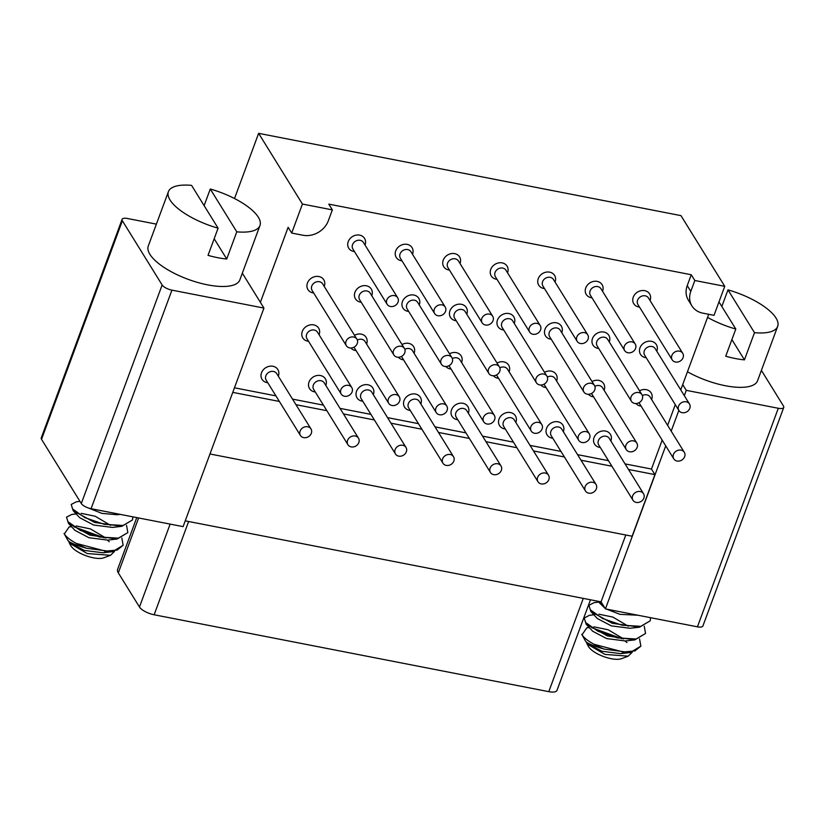 <?xml version="1.0" encoding="UTF-8"?>
<svg xmlns="http://www.w3.org/2000/svg" width="825" height="825" viewBox="0 0 825 825"><rect width="100%" height="100%" fill="white"/><g stroke="black" fill="none" stroke-linecap="round" stroke-linejoin="round"><path stroke-width="1.24" d="M624.68 350.594L590.422 295.288A6.208 5.27 -31.8 0 1 591.205 289.028A6.208 5.27 -31.8 0 1 597.712 286.584A6.208 5.27 -31.8 0 1 600.971 288.75L635.229 344.056A6.208 5.27 148.2 0 0 631.971 341.89A6.208 5.27 148.2 0 0 625.453 344.334A6.208 5.27 148.2 0 0 624.68 350.594A6.208 5.27 148.2 0 0 627.949 352.76A6.208 5.27 148.2 0 0 634.456 350.316A6.208 5.27 148.2 0 0 635.229 344.056M602.549 291.297A9.312 7.91 148.2 0 0 602.085 284.656A9.312 7.91 148.2 0 0 597.187 281.397A9.312 7.91 148.2 0 0 587.421 285.068A9.312 7.91 148.2 0 0 586.255 294.453A9.312 7.91 148.2 0 0 591.154 297.712A9.312 7.91 148.2 0 0 591.999 297.825M441.385 364.227L407.127 308.921A6.208 5.27 -31.8 0 1 407.901 302.672A6.208 5.27 -31.8 0 1 414.408 300.218A6.208 5.27 -31.8 0 1 417.677 302.393L451.935 357.699A6.208 5.27 148.2 0 0 448.666 355.523A6.208 5.27 148.2 0 0 442.159 357.968A6.208 5.27 148.2 0 0 441.385 364.227A6.208 5.27 148.2 0 0 444.644 366.403A6.208 5.27 148.2 0 0 451.151 363.949A6.208 5.27 148.2 0 0 451.935 357.699M419.244 304.93A9.312 7.91 148.2 0 0 418.78 298.289A9.312 7.91 148.2 0 0 413.892 295.041A9.312 7.91 148.2 0 0 404.126 298.702A9.312 7.91 148.2 0 0 402.961 308.096A9.312 7.91 148.2 0 0 407.859 311.345A9.312 7.91 148.2 0 0 408.695 311.468M434.651 313.572L400.403 258.266A6.208 5.27 -31.8 0 1 401.177 252.007A6.208 5.27 -31.8 0 1 407.684 249.562A6.208 5.27 -31.8 0 1 410.953 251.738L445.201 307.034A6.208 5.27 148.2 0 0 441.942 304.868A6.208 5.27 148.2 0 0 435.435 307.312A6.208 5.27 148.2 0 0 434.651 313.572A6.208 5.27 148.2 0 0 437.92 315.738A6.208 5.27 148.2 0 0 444.427 313.294A6.208 5.27 148.2 0 0 445.201 307.034M412.521 254.275A9.312 7.91 148.2 0 0 412.057 247.634A9.312 7.91 148.2 0 0 407.158 244.375A9.312 7.91 148.2 0 0 397.392 248.047A9.312 7.91 148.2 0 0 396.237 257.431A9.312 7.91 148.2 0 0 401.125 260.69A9.312 7.91 148.2 0 0 401.971 260.813M373.323 394.68A9.312 7.91 148.2 0 0 372.848 388.039A9.312 7.91 148.2 0 0 367.96 384.78A9.312 7.91 148.2 0 0 358.194 388.451A9.312 7.91 148.2 0 0 357.029 397.836A9.312 7.91 148.2 0 0 361.927 401.094A9.312 7.91 148.2 0 0 362.773 401.218M395.453 453.977L361.195 398.671A6.208 5.27 -31.8 0 1 361.969 392.411A6.208 5.27 -31.8 0 1 368.476 389.967A6.208 5.27 -31.8 0 1 371.745 392.133L406.003 447.439A6.208 5.27 148.2 0 0 402.734 445.273A6.208 5.27 148.2 0 0 396.227 447.717A6.208 5.27 148.2 0 0 395.453 453.977A6.208 5.27 148.2 0 0 398.712 456.142A6.208 5.27 148.2 0 0 405.23 453.698A6.208 5.27 148.2 0 0 406.003 447.439M493.412 375.767A9.312 7.91 148.2 0 0 497.712 378.201A9.312 7.91 148.2 0 0 498.558 378.324M509.108 371.786A9.312 7.91 148.2 0 0 508.643 365.145A9.312 7.91 148.2 0 0 503.755 361.886A9.312 7.91 148.2 0 0 497.021 363.052M499.857 367.816A6.208 5.27 -31.8 0 1 504.271 367.073A6.208 5.27 -31.8 0 1 507.54 369.249L541.798 424.545A6.208 5.27 148.2 0 0 538.529 422.379A6.208 5.27 148.2 0 0 532.022 424.823A6.208 5.27 148.2 0 0 531.248 431.083A6.208 5.27 148.2 0 0 534.507 433.249A6.208 5.27 148.2 0 0 541.014 430.805A6.208 5.27 148.2 0 0 541.798 424.545M531.248 431.083L496.99 375.777A6.208 5.27 -31.8 0 1 496.567 374.911M639.55 638.89L640.86 646.15L634.879 650.925L623.267 651.998L594.031 644.273C588.039 641.056 584.048 637.9 582.038 634.786L586.864 627.753L589.349 627.629M581.759 634.332L585.667 641.386C587.41 643.469 593.577 646.037 604.189 649.1A31.443 11.22 -159.7 0 1 594.031 644.273M604.189 649.1L630.176 652.554L640.86 646.15M584.234 617.997L586.183 624.216L607.571 635.982L634.868 639.87L645.552 633.466L636.096 639.014L617.368 637.89L597.96 631.228L585.606 622.504L584.234 617.997L589.483 615.295L594.567 614.708M637.911 615.233L620.018 614.347L606.385 609.087M605.024 608.262L597.754 601.208M639.54 627.186L630.104 628.279L611.346 625.886L597.362 618.544L590.886 611.542M598.929 614.202L612.903 617.1L628.341 626.247M634.848 639.87L625.412 640.963L606.653 638.581L592.67 631.228L586.193 624.226M591.793 627.794L594.237 626.887L608.211 629.784L623.648 638.942M624.597 652.781L620.73 653.648L601.961 651.265L587.977 643.913L585.667 641.386M632.259 652.235L628.196 656.164L604.972 654.411L587.101 643.974L586.431 642.232M591.865 627.732L621.998 638.715M625.102 640.994L626.928 642.551M644.243 626.206L645.552 633.466M650.543 617.688L650.244 620.782L640.798 626.33L622.06 625.206L602.652 618.544L590.298 609.819L588.926 605.303L594.175 602.611L598.589 602.106M601.569 602.673L600.023 601.642M598.311 601.312L602.456 604.106M621.617 612.057L633.59 614.388M588.926 605.303L590.875 611.531L612.274 623.298L639.561 627.175L650.244 620.782M628.196 656.164L621.452 658.68A19.027 6.786 -159.7 0 1 603.838 656.638A19.027 6.786 -159.7 0 1 588.658 646.8A19.027 6.786 -159.7 0 1 588.462 646.48L586.915 643.665M587.926 643.851A19.027 6.786 -159.7 0 1 588.153 643.232M622.504 652.699A19.027 6.786 -159.7 0 1 622.916 653.276M721.834 306.498L727.98 289.874L754.493 332.681A48.809 17.418 20.3 0 0 777.666 326.391L757.556 380.758A48.809 17.418 -159.7 0 1 687.452 371.755M777.666 326.391A48.809 17.418 20.3 0 0 776.026 318.058A48.809 17.418 20.3 0 0 727.98 289.874M754.493 332.681L744.439 359.865A48.809 17.418 20.3 0 1 725.732 356.214L735.797 329.031L718.988 301.898M707.572 317.388A48.809 17.418 20.3 0 0 735.797 329.031M731.888 339.591L744.439 359.865M488.885 373.488L454.627 318.182A6.208 5.27 -31.8 0 1 455.41 311.922A6.208 5.27 -31.8 0 1 461.918 309.478A6.208 5.27 -31.8 0 1 465.187 311.644L499.434 366.95A6.208 5.27 148.2 0 0 496.176 364.784A6.208 5.27 148.2 0 0 489.658 367.228A6.208 5.27 148.2 0 0 488.885 373.488A6.208 5.27 148.2 0 0 492.154 375.653A6.208 5.27 148.2 0 0 498.661 373.209A6.208 5.27 148.2 0 0 499.434 366.95M466.754 314.191A9.312 7.91 148.2 0 0 466.29 307.539A9.312 7.91 148.2 0 0 461.392 304.291A9.312 7.91 148.2 0 0 451.626 307.962A9.312 7.91 148.2 0 0 450.46 317.347A9.312 7.91 148.2 0 0 455.359 320.605A9.312 7.91 148.2 0 0 456.204 320.719M583.904 391.999L549.646 336.693A6.208 5.27 -31.8 0 1 550.419 330.433A6.208 5.27 -31.8 0 1 556.927 327.989A6.208 5.27 -31.8 0 1 560.196 330.155L594.454 385.461A6.208 5.27 148.2 0 0 591.185 383.295A6.208 5.27 148.2 0 0 584.678 385.739A6.208 5.27 148.2 0 0 583.904 391.999A6.208 5.27 148.2 0 0 587.163 394.164A6.208 5.27 148.2 0 0 593.68 391.72A6.208 5.27 148.2 0 0 594.454 385.461M561.773 332.702A9.312 7.91 148.2 0 0 561.299 326.05A9.312 7.91 148.2 0 0 556.411 322.802A9.312 7.91 148.2 0 0 546.645 326.473A9.312 7.91 148.2 0 0 545.48 335.858A9.312 7.91 148.2 0 0 550.378 339.106A9.312 7.91 148.2 0 0 551.224 339.23M319.089 334.764A9.312 7.91 148.2 0 0 318.625 328.123A9.312 7.91 148.2 0 0 313.727 324.875A9.312 7.91 148.2 0 0 303.961 328.536A9.312 7.91 148.2 0 0 302.796 337.93A9.312 7.91 148.2 0 0 307.694 341.179A9.312 7.91 148.2 0 0 308.54 341.302M341.22 394.061L306.962 338.755A6.208 5.27 -31.8 0 1 307.735 332.506A6.208 5.27 -31.8 0 1 314.253 330.052A6.208 5.27 -31.8 0 1 317.512 332.228L351.77 387.533A6.208 5.27 148.2 0 0 348.501 385.358A6.208 5.27 148.2 0 0 341.993 387.802A6.208 5.27 148.2 0 0 341.22 394.061A6.208 5.27 148.2 0 0 344.479 396.237A6.208 5.27 148.2 0 0 350.996 393.783A6.208 5.27 148.2 0 0 351.77 387.533M482.161 322.823L447.903 267.527A6.208 5.27 -31.8 0 1 448.676 261.267A6.208 5.27 -31.8 0 1 455.194 258.823A6.208 5.27 -31.8 0 1 458.452 260.989L492.711 316.295A6.208 5.27 148.2 0 0 489.452 314.119A6.208 5.27 148.2 0 0 482.934 316.573A6.208 5.27 148.2 0 0 482.161 322.823A6.208 5.27 148.2 0 0 485.43 324.998A6.208 5.27 148.2 0 0 491.937 322.554A6.208 5.27 148.2 0 0 492.711 316.295M460.03 263.526A9.312 7.91 148.2 0 0 459.566 256.884A9.312 7.91 148.2 0 0 454.668 253.636A9.312 7.91 148.2 0 0 444.902 257.307A9.312 7.91 148.2 0 0 443.737 266.692A9.312 7.91 148.2 0 0 448.635 269.94A9.312 7.91 148.2 0 0 449.481 270.064M577.17 341.333L542.922 286.038A6.208 5.27 -31.8 0 1 543.696 279.778A6.208 5.27 -31.8 0 1 550.203 277.334A6.208 5.27 -31.8 0 1 553.472 279.5L587.72 334.806A6.208 5.27 148.2 0 0 584.461 332.63A6.208 5.27 148.2 0 0 577.954 335.084A6.208 5.27 148.2 0 0 577.17 341.333A6.208 5.27 148.2 0 0 580.439 343.509A6.208 5.27 148.2 0 0 586.946 341.065A6.208 5.27 148.2 0 0 587.72 334.806M555.039 282.037A9.312 7.91 148.2 0 0 554.575 275.395A9.312 7.91 148.2 0 0 549.677 272.147A9.312 7.91 148.2 0 0 539.911 275.808A9.312 7.91 148.2 0 0 538.756 285.202A9.312 7.91 148.2 0 0 543.644 288.451A9.312 7.91 148.2 0 0 544.49 288.575M563.341 431.702A9.312 7.91 148.2 0 0 562.877 425.061A9.312 7.91 148.2 0 0 557.978 421.802A9.312 7.91 148.2 0 0 548.212 425.473A9.312 7.91 148.2 0 0 547.058 434.858A9.312 7.91 148.2 0 0 551.946 438.116A9.312 7.91 148.2 0 0 552.791 438.23M585.472 490.999L551.224 435.693A6.208 5.27 -31.8 0 1 551.997 429.433A6.208 5.27 -31.8 0 1 558.504 426.989A6.208 5.27 -31.8 0 1 561.773 429.155L596.032 484.461A6.208 5.27 148.2 0 0 592.762 482.295A6.208 5.27 148.2 0 0 586.255 484.739A6.208 5.27 148.2 0 0 585.472 490.999A6.208 5.27 148.2 0 0 588.741 493.164A6.208 5.27 148.2 0 0 595.248 490.72A6.208 5.27 148.2 0 0 596.032 484.461M393.876 354.977L359.618 299.671A6.208 5.27 -31.8 0 1 360.391 293.411A6.208 5.27 -31.8 0 1 366.908 290.967A6.208 5.27 -31.8 0 1 370.167 293.133L404.425 348.439A6.208 5.27 148.2 0 0 401.156 346.273A6.208 5.27 148.2 0 0 394.649 348.717A6.208 5.27 148.2 0 0 393.876 354.977A6.208 5.27 148.2 0 0 397.134 357.142A6.208 5.27 148.2 0 0 403.652 354.698A6.208 5.27 148.2 0 0 404.425 348.439M371.745 295.68A9.312 7.91 148.2 0 0 371.281 289.039A9.312 7.91 148.2 0 0 366.382 285.78A9.312 7.91 148.2 0 0 356.617 289.451A9.312 7.91 148.2 0 0 355.451 298.836A9.312 7.91 148.2 0 0 360.35 302.094A9.312 7.91 148.2 0 0 361.195 302.208M672.189 359.844L637.931 304.538A6.208 5.27 -31.8 0 1 638.705 298.289A6.208 5.27 -31.8 0 1 645.222 295.835A6.208 5.27 -31.8 0 1 648.481 298.011L682.739 353.317A6.208 5.27 148.2 0 0 679.47 351.141A6.208 5.27 148.2 0 0 672.963 353.585A6.208 5.27 148.2 0 0 672.189 359.844A6.208 5.27 148.2 0 0 675.448 362.02A6.208 5.27 148.2 0 0 681.966 359.566A6.208 5.27 148.2 0 0 682.739 353.317M650.059 300.548A9.312 7.91 148.2 0 0 649.595 293.906A9.312 7.91 148.2 0 0 644.696 290.658A9.312 7.91 148.2 0 0 634.93 294.319A9.312 7.91 148.2 0 0 633.765 303.713A9.312 7.91 148.2 0 0 638.663 306.962A9.312 7.91 148.2 0 0 639.509 307.086M278.303 376.169A9.312 7.91 148.2 0 0 277.839 369.528A9.312 7.91 148.2 0 0 272.941 366.269A9.312 7.91 148.2 0 0 263.175 369.94A9.312 7.91 148.2 0 0 262.02 379.325A9.312 7.91 148.2 0 0 266.908 382.583A9.312 7.91 148.2 0 0 267.754 382.707M300.434 435.466L266.186 380.16A6.208 5.27 -31.8 0 1 266.96 373.9A6.208 5.27 -31.8 0 1 273.467 371.456A6.208 5.27 -31.8 0 1 276.736 373.632L310.984 428.928A6.208 5.27 148.2 0 0 307.725 426.762A6.208 5.27 148.2 0 0 301.218 429.206A6.208 5.27 148.2 0 0 300.434 435.466A6.208 5.27 148.2 0 0 303.703 437.632A6.208 5.27 148.2 0 0 310.21 435.188A6.208 5.27 148.2 0 0 310.984 428.928M540.922 385.017A9.312 7.91 148.2 0 0 545.222 387.451A9.312 7.91 148.2 0 0 546.067 387.575M556.617 381.037A9.312 7.91 148.2 0 0 556.153 374.395A9.312 7.91 148.2 0 0 551.255 371.147A9.312 7.91 148.2 0 0 544.531 372.312M547.357 377.077A6.208 5.27 -31.8 0 1 551.781 376.334A6.208 5.27 -31.8 0 1 555.039 378.5L589.298 433.806A6.208 5.27 148.2 0 0 586.039 431.63A6.208 5.27 148.2 0 0 579.521 434.084A6.208 5.27 148.2 0 0 578.748 440.333A6.208 5.27 148.2 0 0 582.017 442.509A6.208 5.27 148.2 0 0 588.524 440.065A6.208 5.27 148.2 0 0 589.298 433.806M578.748 440.333L544.49 385.038A6.208 5.27 -31.8 0 1 544.077 384.161M631.403 401.249L597.156 345.943A6.208 5.27 -31.8 0 1 597.929 339.683A6.208 5.27 -31.8 0 1 604.436 337.239A6.208 5.27 -31.8 0 1 607.705 339.415L641.953 394.711A6.208 5.27 148.2 0 0 638.694 392.545A6.208 5.27 148.2 0 0 632.187 394.989A6.208 5.27 148.2 0 0 631.403 401.249A6.208 5.27 148.2 0 0 634.673 403.415A6.208 5.27 148.2 0 0 641.18 400.971A6.208 5.27 148.2 0 0 641.953 394.711M609.273 341.952A9.312 7.91 148.2 0 0 608.809 335.311A9.312 7.91 148.2 0 0 603.91 332.052A9.312 7.91 148.2 0 0 594.144 335.723A9.312 7.91 148.2 0 0 592.989 345.108A9.312 7.91 148.2 0 0 597.877 348.367A9.312 7.91 148.2 0 0 598.723 348.49M387.152 304.322L352.894 249.016A6.208 5.27 -31.8 0 1 353.667 242.756A6.208 5.27 -31.8 0 1 360.174 240.312A6.208 5.27 -31.8 0 1 363.443 242.478L397.702 297.784A6.208 5.27 148.2 0 0 394.433 295.618A6.208 5.27 148.2 0 0 387.925 298.062A6.208 5.27 148.2 0 0 387.152 304.322A6.208 5.27 148.2 0 0 390.411 306.488A6.208 5.27 148.2 0 0 396.928 304.043A6.208 5.27 148.2 0 0 397.702 297.784M365.021 245.025A9.312 7.91 148.2 0 0 364.547 238.373A9.312 7.91 148.2 0 0 359.659 235.125A9.312 7.91 148.2 0 0 349.893 238.796A9.312 7.91 148.2 0 0 348.728 248.181A9.312 7.91 148.2 0 0 353.626 251.429A9.312 7.91 148.2 0 0 354.472 251.553M536.394 382.738L502.136 327.432A6.208 5.27 -31.8 0 1 502.91 321.183A6.208 5.27 -31.8 0 1 509.427 318.728A6.208 5.27 -31.8 0 1 512.686 320.904L546.944 376.2A6.208 5.27 148.2 0 0 543.685 374.034A6.208 5.27 148.2 0 0 537.168 376.478A6.208 5.27 148.2 0 0 536.394 382.738A6.208 5.27 148.2 0 0 539.653 384.914A6.208 5.27 148.2 0 0 546.171 382.46A6.208 5.27 148.2 0 0 546.944 376.2M514.264 323.441A9.312 7.91 148.2 0 0 513.8 316.8A9.312 7.91 148.2 0 0 508.901 313.541A9.312 7.91 148.2 0 0 499.135 317.213A9.312 7.91 148.2 0 0 497.97 326.597A9.312 7.91 148.2 0 0 502.868 329.856A9.312 7.91 148.2 0 0 503.714 329.979M468.332 413.191A9.312 7.91 148.2 0 0 467.868 406.55A9.312 7.91 148.2 0 0 462.969 403.291A9.312 7.91 148.2 0 0 453.203 406.962A9.312 7.91 148.2 0 0 452.038 416.347A9.312 7.91 148.2 0 0 456.937 419.605A9.312 7.91 148.2 0 0 457.782 419.719M490.463 472.488L456.204 417.182A6.208 5.27 -31.8 0 1 456.978 410.922A6.208 5.27 -31.8 0 1 463.495 408.478A6.208 5.27 -31.8 0 1 466.754 410.644L501.012 465.95A6.208 5.27 148.2 0 0 497.753 463.784A6.208 5.27 148.2 0 0 491.236 466.228A6.208 5.27 148.2 0 0 490.463 472.488A6.208 5.27 148.2 0 0 493.732 474.653A6.208 5.27 148.2 0 0 500.239 472.209A6.208 5.27 148.2 0 0 501.012 465.95M398.403 357.256A9.312 7.91 148.2 0 0 402.703 359.69A9.312 7.91 148.2 0 0 403.549 359.813M414.098 353.275A9.312 7.91 148.2 0 0 413.634 346.634A9.312 7.91 148.2 0 0 408.736 343.375A9.312 7.91 148.2 0 0 402.012 344.551M404.838 349.305A6.208 5.27 -31.8 0 1 409.262 348.562A6.208 5.27 -31.8 0 1 412.521 350.738L446.779 406.034A6.208 5.27 148.2 0 0 443.52 403.868A6.208 5.27 148.2 0 0 437.002 406.312A6.208 5.27 148.2 0 0 436.229 412.572A6.208 5.27 148.2 0 0 439.498 414.748A6.208 5.27 148.2 0 0 446.005 412.294A6.208 5.27 148.2 0 0 446.779 406.034M436.229 412.572L401.971 357.266A6.208 5.27 -31.8 0 1 401.558 356.4M325.813 385.419A9.312 7.91 148.2 0 0 325.349 378.778A9.312 7.91 148.2 0 0 320.451 375.53A9.312 7.91 148.2 0 0 310.685 379.201A9.312 7.91 148.2 0 0 309.519 388.585A9.312 7.91 148.2 0 0 314.418 391.834A9.312 7.91 148.2 0 0 315.263 391.957M347.944 444.727L313.686 389.421A6.208 5.27 -31.8 0 1 314.459 383.161A6.208 5.27 -31.8 0 1 320.977 380.717A6.208 5.27 -31.8 0 1 324.235 382.882L358.493 438.188A6.208 5.27 148.2 0 0 355.235 436.012A6.208 5.27 148.2 0 0 348.717 438.467A6.208 5.27 148.2 0 0 347.944 444.727A6.208 5.27 148.2 0 0 351.213 446.892A6.208 5.27 148.2 0 0 357.72 444.448A6.208 5.27 148.2 0 0 358.493 438.188M350.893 347.995A9.312 7.91 148.2 0 0 355.193 350.439A9.312 7.91 148.2 0 0 356.039 350.553M366.589 344.025A9.312 7.91 148.2 0 0 366.125 337.373A9.312 7.91 148.2 0 0 361.226 334.125A9.312 7.91 148.2 0 0 354.502 335.29M357.338 340.055A6.208 5.27 -31.8 0 1 361.752 339.312A6.208 5.27 -31.8 0 1 365.021 341.478L399.279 396.784A6.208 5.27 148.2 0 0 396.01 394.618A6.208 5.27 148.2 0 0 389.503 397.062A6.208 5.27 148.2 0 0 388.719 403.322A6.208 5.27 148.2 0 0 391.988 405.488A6.208 5.27 148.2 0 0 398.496 403.043A6.208 5.27 148.2 0 0 399.279 396.784M388.719 403.322L354.472 348.016A6.208 5.27 -31.8 0 1 354.049 347.15M346.366 345.716L312.108 290.421A6.208 5.27 -31.8 0 1 312.892 284.161A6.208 5.27 -31.8 0 1 319.399 281.717A6.208 5.27 -31.8 0 1 322.657 283.882L356.916 339.188A6.208 5.27 148.2 0 0 353.657 337.012A6.208 5.27 148.2 0 0 347.139 339.467A6.208 5.27 148.2 0 0 346.366 345.716A6.208 5.27 148.2 0 0 349.635 347.892A6.208 5.27 148.2 0 0 356.142 345.448A6.208 5.27 148.2 0 0 356.916 339.188M324.235 286.419A9.312 7.91 148.2 0 0 323.771 279.778A9.312 7.91 148.2 0 0 318.873 276.53A9.312 7.91 148.2 0 0 309.107 280.191A9.312 7.91 148.2 0 0 307.942 289.585A9.312 7.91 148.2 0 0 312.84 292.834A9.312 7.91 148.2 0 0 313.686 292.957M515.842 422.441A9.312 7.91 148.2 0 0 515.377 415.8A9.312 7.91 148.2 0 0 510.479 412.552A9.312 7.91 148.2 0 0 500.713 416.213A9.312 7.91 148.2 0 0 499.548 425.607A9.312 7.91 148.2 0 0 504.446 428.856A9.312 7.91 148.2 0 0 505.292 428.979M537.972 481.738L503.714 426.442A6.208 5.27 -31.8 0 1 504.488 420.183A6.208 5.27 -31.8 0 1 511.005 417.728A6.208 5.27 -31.8 0 1 514.264 419.904L548.522 475.21A6.208 5.27 148.2 0 0 545.253 473.034A6.208 5.27 148.2 0 0 538.746 475.478A6.208 5.27 148.2 0 0 537.972 481.738A6.208 5.27 148.2 0 0 541.231 483.914A6.208 5.27 148.2 0 0 547.748 481.46A6.208 5.27 148.2 0 0 548.522 475.21M610.851 440.952A9.312 7.91 148.2 0 0 610.387 434.311A9.312 7.91 148.2 0 0 605.488 431.052A9.312 7.91 148.2 0 0 595.722 434.723A9.312 7.91 148.2 0 0 594.557 444.108A9.312 7.91 148.2 0 0 599.455 447.367A9.312 7.91 148.2 0 0 600.301 447.49M632.981 500.249L598.723 444.943A6.208 5.27 -31.8 0 1 599.507 438.694A6.208 5.27 -31.8 0 1 606.014 436.239A6.208 5.27 -31.8 0 1 609.273 438.415L643.531 493.721A6.208 5.27 148.2 0 0 640.272 491.545A6.208 5.27 148.2 0 0 633.755 493.989A6.208 5.27 148.2 0 0 632.981 500.249A6.208 5.27 148.2 0 0 636.25 502.425A6.208 5.27 148.2 0 0 642.757 499.971A6.208 5.27 148.2 0 0 643.531 493.721M678.913 410.51L644.655 355.204A6.208 5.27 -31.8 0 1 645.428 348.944A6.208 5.27 -31.8 0 1 651.946 346.5A6.208 5.27 -31.8 0 1 655.205 348.666L689.463 403.972A6.208 5.27 148.2 0 0 686.204 401.796A6.208 5.27 148.2 0 0 679.687 404.25A6.208 5.27 148.2 0 0 678.913 410.51A6.208 5.27 148.2 0 0 682.182 412.675A6.208 5.27 148.2 0 0 688.689 410.231A6.208 5.27 148.2 0 0 689.463 403.972M656.783 351.202A9.312 7.91 148.2 0 0 656.318 344.561A9.312 7.91 148.2 0 0 651.42 341.313A9.312 7.91 148.2 0 0 641.654 344.984A9.312 7.91 148.2 0 0 640.489 354.368A9.312 7.91 148.2 0 0 645.387 357.617A9.312 7.91 148.2 0 0 646.233 357.741M445.912 366.506A9.312 7.91 148.2 0 0 450.213 368.94A9.312 7.91 148.2 0 0 451.058 369.064M461.608 362.536A9.312 7.91 148.2 0 0 461.144 355.884A9.312 7.91 148.2 0 0 456.246 352.636A9.312 7.91 148.2 0 0 449.522 353.801M452.347 358.566A6.208 5.27 -31.8 0 1 456.772 357.823A6.208 5.27 -31.8 0 1 460.03 359.989L494.288 415.295A6.208 5.27 148.2 0 0 491.019 413.129A6.208 5.27 148.2 0 0 484.512 415.573A6.208 5.27 148.2 0 0 483.739 421.833A6.208 5.27 148.2 0 0 486.998 423.998A6.208 5.27 148.2 0 0 493.515 421.554A6.208 5.27 148.2 0 0 494.288 415.295M483.739 421.833L449.481 366.527A6.208 5.27 -31.8 0 1 449.068 365.661M590.483 599.785L556.968 690.391A12.406 4.424 -159.7 0 1 548.78 691.659L154.131 614.769A12.406 4.424 -159.7 0 1 139.466 607.014L118.315 572.87A20.687 7.373 -159.7 0 1 117.614 569.343L136.754 517.595M680.749 389.895L682.708 384.594L686.266 390.349L778.295 408.272A8.271 2.949 20.3 0 0 783.75 407.437L702.9 625.989A8.271 2.949 -159.7 0 1 697.445 626.825L605.426 608.902L601.054 601.848L185.243 520.843M263.948 308.076L183.098 526.628L91.08 508.695A8.271 2.949 -159.7 0 1 81.304 503.528L41.528 439.323A8.271 2.949 -159.7 0 1 41.25 437.91L122.1 219.357A8.271 2.949 20.3 0 0 122.368 220.77L162.143 284.976A8.271 2.949 20.3 0 0 171.93 290.142L263.948 308.076L260.38 302.321L288.142 227.298L291.699 233.052L302.919 235.238A20.687 17.572 148.2 0 0 328.329 220.76L332.351 209.88L302.424 204.053L258.627 133.341L680.955 215.624L724.752 286.327L694.825 280.5L690.803 291.369A20.687 17.572 148.2 0 0 691.917 305.91A20.687 17.572 148.2 0 0 702.797 313.139L714.017 315.325L724.752 286.327M209.973 453.987L632.125 536.229L654.916 474.612L628.516 469.466M611.913 466.228L581.006 460.216M564.403 456.978L533.497 450.955M516.904 447.728L485.997 441.705M469.394 438.467L438.488 432.444M421.884 429.217L390.978 423.194M374.375 419.956L343.478 413.933M326.875 410.706L295.969 404.683M279.366 401.445L232.763 392.37M625.061 463.897L651.472 469.043L654.916 474.612M651.472 469.043L662.166 440.127M667.621 425.37L675.283 404.652M605.426 608.902L665.723 445.882M671.189 431.124L678.851 410.407M684.307 395.649L686.266 390.349M601.054 601.848L625.783 534.992M234.455 387.802L275.921 395.876M292.514 399.114L323.421 405.137M340.024 408.375L370.93 414.387M387.533 417.625L418.44 423.648M435.043 426.876L465.939 432.898M482.543 436.136L513.449 442.159M530.052 445.387L560.959 451.409M577.562 454.647L608.458 460.67M691.917 305.91L688.359 300.156A20.687 17.572 -31.8 0 1 687.235 285.615L691.257 274.746L328.783 204.126L332.351 209.88M682.708 384.594L708.716 314.284M691.257 274.746L694.825 280.5M234.517 198.526L258.627 133.341M302.424 204.053L291.699 233.052M260.38 302.321L242.333 273.178M156.389 224.132L127.555 218.512A8.271 2.949 20.3 0 0 122.1 219.357M783.75 407.437A8.271 2.949 20.3 0 0 783.472 406.024L761.393 370.384M635.941 403.528A9.312 7.91 148.2 0 0 640.241 405.962A9.312 7.91 148.2 0 0 641.077 406.086M651.626 399.548A9.312 7.91 148.2 0 0 651.162 392.906A9.312 7.91 148.2 0 0 646.274 389.658A9.312 7.91 148.2 0 0 639.55 390.823M642.376 395.588A6.208 5.27 -31.8 0 1 646.79 394.845A6.208 5.27 -31.8 0 1 650.059 397.011L684.317 452.317A6.208 5.27 148.2 0 0 681.048 450.141A6.208 5.27 148.2 0 0 674.541 452.595A6.208 5.27 148.2 0 0 673.767 458.844A6.208 5.27 148.2 0 0 677.026 461.02A6.208 5.27 148.2 0 0 683.533 458.576A6.208 5.27 148.2 0 0 684.317 452.317M673.767 458.844L639.509 403.549A6.208 5.27 -31.8 0 1 639.086 402.672M121.842 538.034L123.152 545.294L117.171 550.069L105.559 551.141L76.323 543.417C70.331 540.2 66.34 537.034 64.319 533.93L69.156 526.897L71.641 526.773M64.051 533.476L67.959 540.53C69.702 542.613 75.869 545.181 86.481 548.243A31.443 11.22 -159.7 0 1 76.323 543.417M86.481 548.243L112.468 551.698L123.152 545.294M66.526 517.131L68.475 523.359L89.863 535.126L117.15 539.014L127.844 532.61L118.388 538.158L99.66 537.034L80.252 530.372L67.898 521.647L66.526 517.131L71.775 514.439L76.859 513.851M120.203 514.367L117.088 514.738L101.857 513.377L88.048 507.86M121.832 526.329L112.396 527.423L93.638 525.03L79.654 517.688L73.177 510.685L94.566 522.442L121.852 526.319L132.536 519.925L123.08 525.473L104.352 524.349L84.944 517.688L72.59 508.963L71.218 504.446L76.467 501.755L79.953 501.353M81.221 513.346L95.195 516.244L110.633 525.391M117.14 539.014L107.704 540.107L88.945 537.725L74.962 530.372L68.485 523.37M74.085 526.938L76.529 526.03L90.503 528.928L105.94 538.086M106.889 551.925L103.022 552.791L84.253 550.409L70.269 543.056L67.959 540.53M114.551 551.378L110.488 555.308L87.264 553.554L69.393 543.118L68.722 541.375M74.157 526.876L104.29 537.859M107.394 540.138L109.22 541.695M126.534 525.35L127.844 532.61M132.835 516.832L132.536 519.925M75.591 494.319L77.901 498.032M103.909 511.201L115.882 513.532M71.218 504.446L73.167 510.675M110.488 555.308L103.744 557.824A19.027 6.786 -159.7 0 1 86.13 555.782A19.027 6.786 -159.7 0 1 70.95 545.944A19.027 6.786 -159.7 0 1 70.754 545.624L69.207 542.809M70.218 542.994A19.027 6.786 -159.7 0 1 70.445 542.376M104.796 551.842A19.027 6.786 -159.7 0 1 105.208 552.42M204.126 205.642L210.272 189.018L236.785 231.825A48.809 17.418 20.3 0 0 259.958 225.534L239.848 279.902A48.809 17.418 -159.7 0 1 197.917 282.532A48.809 17.418 -159.7 0 1 149.933 254.368A48.809 17.418 -159.7 0 1 148.283 246.025L168.403 191.668A48.809 17.418 20.3 0 0 170.043 200.001A48.809 17.418 20.3 0 0 218.089 228.174L191.575 185.377A48.809 17.418 20.3 0 0 168.403 191.668M259.958 225.534A48.809 17.418 20.3 0 0 258.318 217.202A48.809 17.418 20.3 0 0 210.272 189.018M236.785 231.825L226.731 259.009A48.809 17.418 20.3 0 1 208.024 255.358L218.089 228.174M214.18 238.734L226.731 259.009M420.822 403.93A9.312 7.91 148.2 0 0 420.358 397.289A9.312 7.91 148.2 0 0 415.46 394.041A9.312 7.91 148.2 0 0 405.694 397.702A9.312 7.91 148.2 0 0 404.539 407.096A9.312 7.91 148.2 0 0 409.427 410.345A9.312 7.91 148.2 0 0 410.272 410.468M442.953 463.227L408.705 407.932A6.208 5.27 -31.8 0 1 409.478 401.672A6.208 5.27 -31.8 0 1 415.986 399.228A6.208 5.27 -31.8 0 1 419.255 401.393L453.502 456.699A6.208 5.27 148.2 0 0 450.244 454.523A6.208 5.27 148.2 0 0 443.737 456.978A6.208 5.27 148.2 0 0 442.953 463.227A6.208 5.27 148.2 0 0 446.222 465.403A6.208 5.27 148.2 0 0 452.729 462.959A6.208 5.27 148.2 0 0 453.502 456.699M529.671 332.083L495.412 276.777A6.208 5.27 -31.8 0 1 496.186 270.517A6.208 5.27 -31.8 0 1 502.693 268.073A6.208 5.27 -31.8 0 1 505.962 270.239L540.22 325.545A6.208 5.27 148.2 0 0 536.951 323.379A6.208 5.27 148.2 0 0 530.444 325.823A6.208 5.27 148.2 0 0 529.671 332.083A6.208 5.27 148.2 0 0 532.929 334.249A6.208 5.27 148.2 0 0 539.447 331.805A6.208 5.27 148.2 0 0 540.22 325.545M507.54 272.786A9.312 7.91 148.2 0 0 507.066 266.145A9.312 7.91 148.2 0 0 502.177 262.886A9.312 7.91 148.2 0 0 492.412 266.558A9.312 7.91 148.2 0 0 491.246 275.942A9.312 7.91 148.2 0 0 496.145 279.201A9.312 7.91 148.2 0 0 496.99 279.324M588.431 394.267A9.312 7.91 148.2 0 0 592.732 396.712A9.312 7.91 148.2 0 0 593.577 396.835M604.127 390.297A9.312 7.91 148.2 0 0 603.663 383.656A9.312 7.91 148.2 0 0 598.764 380.397A9.312 7.91 148.2 0 0 592.041 381.562M594.866 386.327A6.208 5.27 -31.8 0 1 599.29 385.584A6.208 5.27 -31.8 0 1 602.549 387.75L636.807 443.056A6.208 5.27 148.2 0 0 633.538 440.89A6.208 5.27 148.2 0 0 627.031 443.334A6.208 5.27 148.2 0 0 626.257 449.594A6.208 5.27 148.2 0 0 629.516 451.76A6.208 5.27 148.2 0 0 636.034 449.316A6.208 5.27 148.2 0 0 636.807 443.056M626.257 449.594L591.999 394.288A6.208 5.27 -31.8 0 1 591.587 393.422M690.803 291.369L687.235 285.615M91.08 508.695L171.93 290.142M162.143 284.976L81.304 503.528M41.528 439.323L122.368 220.77M778.295 408.272L697.445 626.825M583.275 598.383L548.78 691.659M154.131 614.769L188.636 521.503M170.136 524.102L139.466 607.014M118.315 572.87L138.621 517.956M589.205 627.474L586.864 627.743M630.145 652.554L620.72 653.648M71.497 526.618L69.156 526.886M112.437 551.698L103.012 552.791"/></g></svg>
